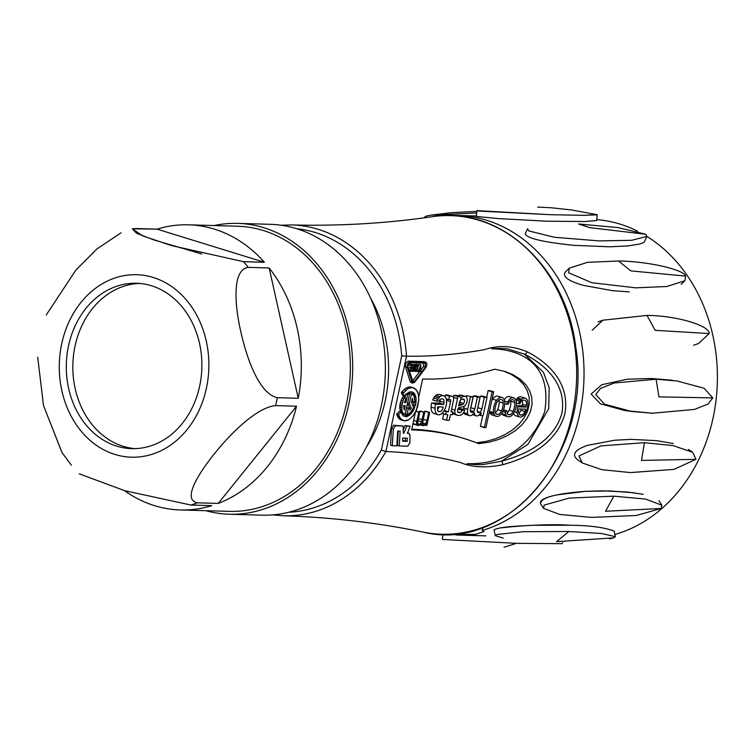 <?xml version="1.0" encoding="UTF-8"?>
<svg xmlns="http://www.w3.org/2000/svg" width="754" height="754" viewBox="0 0 754 754"><rect width="100%" height="100%" fill="white"/><g stroke="black" fill="none" stroke-linecap="round" stroke-linejoin="round"><path stroke-width="1.13" d="M411.571 366.953L413.381 367.509L409.846 366.906L409.62 367.961L411.42 368.527L411.656 367.462L413.381 367.509L413.757 365.784L411.637 365.728L411.863 364.663L414.615 364.738L413.173 371.383L410.43 371.298L410.657 370.233L412.777 370.299L413.154 368.574L411.42 368.527L411.656 367.462L409.846 366.906L409.62 367.961L413.154 368.574L412.777 370.299L408.857 369.677L412.777 370.299L408.857 369.677L410.657 370.233L410.43 371.298L409.252 370.94L413.173 371.383L414.615 364.738L410.053 364.107L414.615 364.738L410.053 364.107L409.827 365.162L411.637 365.728L411.863 364.663L410.053 364.107L409.827 365.162L413.757 365.784L413.381 367.509L411.571 366.953L411.835 365.728L411.571 366.953M411.241 368.47L410.968 369.743L411.241 368.47M420.138 371.581L420.176 368.131L418.724 371.534L418.055 371.515L420.864 364.917L420.807 371.599L418.875 371.185L420.138 371.581L420.176 368.131L418.724 371.534L418.055 371.515L420.864 364.917L420.807 371.599L420.138 371.581M417.037 371.204L418.055 371.515L417.037 371.204M419.064 364.361L417.952 366.981L419.064 364.361L420.864 364.917L419.064 364.361M416.217 365.86L415.237 370.365L416.576 370.412L417.546 365.897L416.001 366.114L415.143 370.101L416.576 370.412L417.546 365.897L416.217 365.86M415.171 369.969L416.576 370.412L415.171 369.969M415.379 366.095L416.444 364.795L418.404 364.851L416.971 371.486L414.898 371.411L414.512 370.082L415.379 366.095L416.444 364.795L418.404 364.851L416.971 371.486L415.011 371.43L414.512 370.082L415.379 366.095L414.38 365.794L415.379 366.095M416.594 364.295L414.04 364.568L418.404 364.851L416.594 364.295M408.084 361.147L405.822 363.145L405.473 366.774L407.273 367.33L407.631 363.701L409.893 361.703L425.52 362.156C427.264 363.07 427.32 364.974 425.69 367.858L414.709 382.231L412.824 383.117L411.938 382.155L407.273 367.33L407.631 363.701L409.893 361.703L425.52 362.156C427.264 363.07 427.32 364.974 425.69 367.858L414.709 382.231L412.824 383.117L411.938 382.155L407.273 367.33L405.473 366.774L410.129 381.599L411.938 382.155L410.129 381.599L411.015 382.561L412.824 383.117L410.129 381.599L405.473 366.774L405.822 363.145L408.084 361.147L423.72 361.6L408.084 361.147L409.893 361.703L408.084 361.147M424.012 361.647L425.812 362.203L424.012 361.647M404.031 409.422L405.247 405.652L403.644 405.605L404.304 410.016L405.247 405.652L403.644 405.605L404.031 409.422M403.814 398.989L404.992 397.217L405.963 399.252L404.314 402.513L405.916 402.561L407.641 394.559L409.676 393.654L404.936 414.719L402.853 412.975L401.712 409.714L402.155 403.258L403.814 398.989L402.005 398.432L400.355 402.693L399.912 409.158L400.864 412.042L400.346 410.949L402.146 411.505L401.571 407.688L402.862 401.053L404.992 397.217L405.963 399.252L404.314 402.513L405.916 402.561L407.641 394.559L409.676 393.654L405.134 414.662L403.795 414.069L402.146 411.505L400.346 410.949L399.912 409.158L401.712 409.714L399.912 409.158L399.761 407.122L401.571 407.688L399.761 407.122L399.912 404.936L401.722 405.501L399.912 404.936L400.355 402.693L402.155 403.258L400.355 402.693L401.062 400.497L402.862 401.053L401.062 400.497L403.183 396.661L404.992 397.217L403.183 396.661L402.005 398.432L403.814 398.989M404.464 402.108L405.916 402.561L404.464 402.108M405.746 394.389L405.096 397.433L405.746 394.389M406.067 394.069L407.641 394.559L406.067 394.069M406.123 394.022L407.716 394.512L406.123 394.022M406.453 393.748L408.121 394.257L406.453 393.748M406.745 393.494L408.527 394.05L406.745 393.494M407.122 393.315L409.337 393.739L407.122 393.315M407.867 393.098L409.676 393.654L407.867 393.098M403.126 414.163L404.936 414.719L403.126 414.163M401.043 412.419L401.986 413.503L401.043 412.419L402.853 412.975L401.043 412.419M408.338 408.357L410.176 408.414L409.79 410.176L411.269 408.206L409.375 403.579L411.514 393.701L414.116 396.095L414.983 401.609L413.032 402.363L412.344 398.357L411.477 402.372L413.607 407.575L410.958 412.061L406.971 414.719L408.338 408.357L406.613 407.829L410.176 408.414L409.79 410.176L411.269 408.206L409.375 403.579L411.514 393.701L414.116 396.095L414.983 401.609L413.032 402.363L412.344 398.357L411.477 402.372L413.607 407.575L410.958 412.061L406.971 414.719L408.338 408.357M408.366 407.857L410.176 408.414L408.366 407.857M410.072 408.866L410.723 409.064L410.072 408.866M409.196 408.084L411.269 408.206L409.196 408.084M407.622 403.164L409.46 407.65L407.622 403.164M407.65 403.051L409.375 403.579L407.65 403.051M409.705 393.145L409.601 393.626L409.705 393.145L411.514 393.701L409.705 393.145M411.58 401.91L413.032 402.363L411.58 401.91M411.675 401.458L413.051 401.891L411.675 401.458M411.769 401.024L413.051 401.42L411.769 401.024M411.938 400.233L412.985 400.553L411.938 400.233M412.099 399.516L412.843 399.743L412.099 399.516M405.237 414.182L406.971 414.719L405.237 414.182M398.508 414.634L400.93 412.061L403.051 415.699L405.878 416.689L407.49 416.368L410.742 414.163L413.578 410.242L416.019 402.655L416.019 397.744L414.691 393.937L412.268 391.91L409.158 392.005L404.398 395.991L403.117 393.305L407.971 388.593L412.278 387.499L414.219 388.046L417.245 391.194L418.206 393.663L418.809 399.856L417.593 406.792L414.785 413.277L412.919 415.991L408.677 419.78L404.37 420.873L400.751 419.073L398.508 414.634L396.698 414.078L398.941 418.517L402.429 420.327L399.403 417.169L398.508 414.634L400.93 412.061L403.051 415.699L405.878 416.689L410.742 414.163L413.578 410.242L416.019 402.655L416.019 397.744L414.691 393.937L412.268 391.91L409.158 392.005L404.398 395.991L403.117 393.305L407.971 388.593L412.278 387.499L415.897 389.3L418.206 393.663L418.809 399.856L416.368 410.167L412.919 415.991L408.677 419.78L406.481 420.685L404.37 420.873L400.619 419.761L398.941 418.517L400.751 419.073L398.941 418.517L397.594 416.613L399.403 417.169L397.594 416.613L396.698 414.078L399.12 411.496L400.93 412.061L399.12 411.496L396.698 414.078L398.508 414.634M404.069 416.123L407.49 416.368L404.069 416.123M407.32 414.954L405.68 415.803L407.32 414.954L409.13 415.511L407.32 414.954L408.027 414.37L407.32 414.954M409.168 413.682L410.742 414.163L409.168 413.682M411.005 412.004L412.249 412.381L411.005 412.004M412.457 409.893L413.578 410.242L412.457 409.893M413.578 407.499L414.681 407.839L413.578 407.499M413.692 404.709L413.145 406.434L413.692 404.709L415.501 405.266L413.692 404.709L414.21 402.099L416.019 402.655L414.21 402.099L413.692 404.709M414.992 399.743L416.189 400.11L414.992 399.743M414.54 397.283L416.019 397.744L414.54 397.283M413.71 395.096L413.852 395.699L413.71 395.096L415.511 395.652L413.71 395.096L412.89 393.381L414.691 393.937L412.89 393.381L413.71 395.096M411.788 392.118L412.89 393.381L411.788 392.118L413.597 392.674L411.788 392.118M402.589 395.426L404.398 395.991L402.589 395.426L401.307 392.749L403.117 393.305L401.307 392.749L402.589 395.426M401.92 391.816L401.307 392.749L401.92 391.816L403.729 392.382L401.92 391.816L403.993 389.62L405.793 390.176L403.993 389.62L401.92 391.816M406.161 388.037L403.993 389.62L406.161 388.037L407.971 388.593L406.161 388.037L408.357 387.132L410.167 387.688L408.357 387.132L406.161 388.037M410.468 386.943L408.357 387.132L410.468 386.943L414.219 388.046L410.468 386.943M497.97 414.408L495.934 413.776L497.97 414.408A5.834 3.261 107.2 0 0 501.542 410.883A11.056 6.183 107.2 0 0 503.229 403.098A5.787 3.233 107.2 0 0 501.401 399.516A5.787 3.233 107.2 0 0 501.146 399.46A6.136 3.431 107.2 0 0 496.264 403.824A11.404 6.381 107.2 0 0 494.963 410.544A5.759 3.214 107.2 0 0 496.132 413.955A8.435 4.713 107.2 0 0 496.848 414.304A8.435 4.713 107.2 0 0 497.97 414.408A5.834 3.261 107.2 0 0 501.542 410.883A11.056 6.183 107.2 0 0 503.229 403.098A5.787 3.233 107.2 0 0 501.401 399.516A5.787 3.233 107.2 0 0 501.146 399.46A6.136 3.431 107.2 0 0 496.264 403.824A11.404 6.381 107.2 0 0 494.963 410.544A5.759 3.214 107.2 0 0 496.132 413.955A8.435 4.713 107.2 0 0 496.848 414.304A8.435 4.713 107.2 0 0 497.97 414.408M498.941 399.978A5.787 3.233 -72.8 0 1 499.252 401.863A11.056 6.183 -72.8 0 1 497.565 409.658A5.834 3.261 -72.8 0 1 495.274 412.645A5.834 3.261 -72.8 0 0 497.565 409.658L501.542 410.883L497.565 409.658A11.056 6.183 -72.8 0 0 499.252 401.863L503.229 403.098L499.252 401.863A5.787 3.233 -72.8 0 0 498.941 399.978M497.386 416.444L496.622 416.368A8.699 4.863 -72.8 0 1 496.16 416.274A8.699 4.863 -72.8 0 1 493.983 413.993L493.616 412.617A11.065 6.183 -72.8 0 1 496.49 400.402A9.029 5.042 -72.8 0 1 501.947 397.443A9.029 5.042 -72.8 0 1 503.926 399.196L504.69 401.957A11.48 6.418 -72.8 0 1 502.965 411.118A8.577 4.797 -72.8 0 1 497.386 416.444L496.622 416.368A8.699 4.863 -72.8 0 1 496.16 416.274A8.699 4.863 -72.8 0 1 493.983 413.993L493.616 412.617A11.065 6.183 -72.8 0 1 496.49 400.402A9.029 5.042 -72.8 0 1 501.947 397.443A9.029 5.042 -72.8 0 1 503.926 399.196L504.69 401.957A11.48 6.418 -72.8 0 1 502.965 411.118A8.577 4.797 -72.8 0 1 497.386 416.444M490.006 412.768A8.699 4.863 107.2 0 0 492.183 415.049L496.16 416.274L492.183 415.049A8.699 4.863 107.2 0 1 490.006 412.768L493.983 413.993L490.006 412.768L489.638 411.382L493.616 412.617L489.638 411.382L490.006 412.768M492.513 399.177A11.065 6.183 107.2 0 0 491.862 400.242A11.065 6.183 107.2 0 1 492.513 399.177L496.49 400.402L492.513 399.177A9.029 5.042 107.2 0 1 497.97 396.218A9.029 5.042 107.2 0 0 492.513 399.177M489.563 410.864A11.065 6.183 107.2 0 0 489.638 411.382A11.065 6.183 107.2 0 1 489.563 410.864M507.734 402.052A7.568 4.232 -72.8 0 1 512.984 397.744A8.652 4.835 -72.8 0 1 513.71 397.867A8.652 4.835 -72.8 0 1 516.141 400.921L516.367 402.542A12.064 6.748 -72.8 0 1 514.624 411.307A8.398 4.694 -72.8 0 1 509.101 416.783A8.68 4.854 -72.8 0 1 507.866 416.689A8.68 4.854 -72.8 0 1 505.953 414.973A5.9 3.299 -72.8 0 1 505.387 412.363L505.491 410.845L506.924 410.892L507.442 413.993A5.806 3.242 107.2 0 0 508.441 414.7A5.806 3.242 107.2 0 0 509.45 414.738A5.401 3.016 107.2 0 0 513.106 411.364A12.205 6.824 107.2 0 0 514.822 402.495A5.41 3.025 107.2 0 0 513.154 399.78A5.41 3.025 107.2 0 0 512.107 399.771A5.042 2.818 107.2 0 0 508.271 404.267L506.858 404.229A3.817 2.139 -72.8 0 1 507.734 402.052L504.511 401.053L507.734 402.052A7.568 4.232 -72.8 0 1 512.984 397.744A8.652 4.835 -72.8 0 1 513.71 397.867A8.652 4.835 -72.8 0 1 516.141 400.921L516.367 402.542A12.064 6.748 -72.8 0 1 514.624 411.307A8.398 4.694 -72.8 0 1 509.101 416.783A8.68 4.854 -72.8 0 1 507.866 416.689A8.68 4.854 -72.8 0 1 505.953 414.973A5.9 3.299 -72.8 0 1 505.387 412.363L505.491 410.845L506.924 410.892L507.442 413.993A5.806 3.242 107.2 0 0 508.441 414.7A5.806 3.242 107.2 0 0 509.45 414.738A5.401 3.016 107.2 0 0 513.106 411.364A12.205 6.824 107.2 0 0 514.822 402.495A5.41 3.025 107.2 0 0 513.154 399.78A5.41 3.025 107.2 0 0 512.107 399.771A5.042 2.818 107.2 0 0 508.271 404.267L506.858 404.229A3.817 2.139 -72.8 0 1 507.734 402.052M509.732 396.632A8.652 4.835 107.2 0 0 509.007 396.519L512.984 397.744L509.007 396.519A7.568 4.232 107.2 0 0 504.219 399.94A7.568 4.232 107.2 0 1 509.007 396.519A8.652 4.835 107.2 0 1 509.732 396.632L513.71 397.867L509.732 396.632M501.976 413.748A8.68 4.854 107.2 0 0 503.889 415.454L507.866 416.689L503.889 415.454A8.68 4.854 107.2 0 1 501.976 413.748L505.953 414.973L501.976 413.748A5.9 3.299 107.2 0 1 501.778 413.305A5.9 3.299 107.2 0 0 501.976 413.748M502.767 411.552L505.387 412.363L502.767 411.552M503.361 410.195L505.491 410.845L503.361 410.195M503.502 409.827L506.924 410.892L503.502 409.827M507.583 414.153L509.45 414.738L507.583 414.153M509.129 410.138A5.401 3.016 -72.8 0 1 507.018 412.956A5.401 3.016 -72.8 0 0 509.129 410.138L513.106 411.364L509.129 410.138A12.205 6.824 -72.8 0 0 510.844 401.269L514.822 402.495L510.844 401.269A12.205 6.824 -72.8 0 1 509.129 410.138M510.656 400.317A5.41 3.025 -72.8 0 1 510.844 401.269A5.41 3.025 -72.8 0 0 510.656 400.317M504.737 403.569L506.858 404.229L504.737 403.569M524.925 411.458L520.948 410.233A5.429 3.035 -72.8 0 1 518.771 413.277A5.429 3.035 -72.8 0 0 520.948 410.233A6.381 3.563 -72.8 0 0 521.382 409.007A6.381 3.563 -72.8 0 1 520.948 410.233L524.925 411.458A6.381 3.563 107.2 0 0 525.632 409.13L518.809 408.932A6.39 3.572 107.2 0 0 518.535 412.202L519.289 414.332A6.475 3.619 107.2 0 0 520.335 415.039A6.475 3.619 107.2 0 0 521.419 415.077A5.429 3.035 107.2 0 0 524.925 411.458A6.381 3.563 107.2 0 0 525.632 409.13L518.809 408.932A6.39 3.572 107.2 0 0 518.535 412.202L519.289 414.332A6.475 3.619 107.2 0 0 520.335 415.039A6.475 3.619 107.2 0 0 521.419 415.077A5.429 3.035 107.2 0 0 524.925 411.458M519.412 414.455L521.419 415.077L519.412 414.455M517.725 406.84L526.038 407.085L526.377 405.52A5.73 3.204 107.2 0 0 524.737 400.195L523.201 400.138A4.929 2.752 107.2 0 0 521.344 401.213A4.449 2.488 107.2 0 0 519.996 403.72L518.667 403.682A8.115 4.533 -72.8 0 1 519.751 401.364L521.523 399.215A8.737 4.882 -72.8 0 1 525.189 398.131A8.737 4.882 -72.8 0 1 527.555 400.902A11.018 6.155 -72.8 0 1 526.198 411.59A8.925 4.986 -72.8 0 1 520.656 417.113A7.926 4.43 -72.8 0 1 519.713 417.009A7.926 4.43 -72.8 0 1 517.235 412.608A11.037 6.173 -72.8 0 1 517.725 406.84L526.038 407.085L526.377 405.52A5.73 3.204 107.2 0 0 524.737 400.195A5.73 3.204 107.2 0 0 524.727 400.186L523.201 400.138A4.929 2.752 107.2 0 0 521.344 401.213A4.449 2.488 107.2 0 0 519.996 403.72L518.667 403.682A8.115 4.533 -72.8 0 1 519.751 401.364L521.523 399.215A8.737 4.882 -72.8 0 1 525.189 398.131A8.737 4.882 -72.8 0 1 527.555 400.902A11.018 6.155 -72.8 0 1 526.198 411.59A8.925 4.986 -72.8 0 1 520.656 417.113A7.926 4.43 -72.8 0 1 519.713 417.009A7.926 4.43 -72.8 0 1 517.235 412.608A11.037 6.173 -72.8 0 1 517.725 406.84M522.399 404.295L522.06 405.85L526.038 407.085L522.06 405.85L516.217 405.69L522.06 405.85L522.399 404.295L526.377 405.52L522.399 404.295A5.73 3.204 -72.8 0 0 522.211 400.497A5.73 3.204 -72.8 0 1 522.399 404.295M516.386 402.975L518.667 403.682L516.386 402.975M515.906 400.176L519.751 401.364L515.906 400.176M516.613 398.941L515.849 400.035L516.613 398.941L520.59 400.167L516.613 398.941L517.546 397.989L521.523 399.215L517.546 397.989L516.613 398.941M521.212 396.906A8.737 4.882 107.2 0 0 517.546 397.989A8.737 4.882 107.2 0 1 521.212 396.906L525.189 398.131L521.212 396.906M513.606 413.305A7.926 4.43 107.2 0 0 515.736 415.784L519.713 417.009L515.736 415.784A7.926 4.43 107.2 0 1 513.606 413.305M514.435 411.741L517.235 412.608L514.435 411.741M439.997 411.609A4.213 2.356 107.2 0 0 443.135 407L437.754 406.84A4.854 2.714 107.2 0 0 437.527 409.092A3.61 2.017 107.2 0 0 438.592 411.524L439.997 411.609A4.213 2.356 107.2 0 0 443.135 407L437.754 406.84A4.854 2.714 107.2 0 0 437.527 409.092A3.61 2.017 107.2 0 0 438.592 411.524L439.997 411.609L437.961 410.977L439.997 411.609M438.922 406.877A4.213 2.356 -72.8 0 1 437.527 409.46A4.213 2.356 -72.8 0 0 438.922 406.877M438.715 414.851A9.114 5.09 -72.8 0 1 437.942 414.728A9.114 5.09 -72.8 0 1 435.086 408.329A8.709 4.873 -72.8 0 1 435.633 404.182L443.691 404.417L444.04 402.419A4.053 2.262 107.2 0 0 443.239 399.168A7.351 4.109 107.2 0 0 442.721 398.932A7.351 4.109 107.2 0 0 440.063 399.516L438.79 401.241L436.66 401.175L439.808 396.67A10.019 5.598 -72.8 0 1 443.606 395.746A10.019 5.598 -72.8 0 1 445.784 397.669A9.981 5.58 -72.8 0 1 445.605 407.358A9.679 5.41 -72.8 0 1 438.715 414.851A9.114 5.09 -72.8 0 1 437.942 414.728A9.114 5.09 -72.8 0 1 435.086 408.329A8.709 4.873 -72.8 0 1 435.633 404.182L443.691 404.417L444.04 402.419A4.053 2.262 107.2 0 0 443.239 399.168A7.351 4.109 107.2 0 0 442.721 398.932A7.351 4.109 107.2 0 0 440.063 399.516A4.053 2.262 -72.8 0 1 440.063 401.194L439.714 403.192L431.656 402.956A8.709 4.873 107.2 0 0 431.109 407.103L435.086 408.329L431.109 407.103A9.114 5.09 107.2 0 0 433.965 413.494L437.942 414.728L433.965 413.494A9.114 5.09 107.2 0 1 431.109 407.103A8.709 4.873 107.2 0 1 431.656 402.956L435.633 404.182L431.656 402.956L439.714 403.192L443.691 404.417L439.714 403.192L440.063 401.194L444.04 402.419L440.063 401.194A4.053 2.262 -72.8 0 0 440.063 399.516L438.79 401.241L436.66 401.175L439.808 396.67A10.019 5.598 -72.8 0 1 443.606 395.746A10.019 5.598 -72.8 0 1 445.784 397.669A9.981 5.58 -72.8 0 1 445.605 407.358A9.679 5.41 -72.8 0 1 438.715 414.851M442.155 398.828L443.239 399.168L442.155 398.828M432.683 399.95L436.66 401.175L432.683 399.95M433.616 398.065L432.721 399.808L433.616 398.065L437.593 399.3L433.616 398.065L434.615 396.623L438.602 397.858L434.615 396.623L433.616 398.065M435.831 395.435L434.615 396.623L435.831 395.435L439.808 396.67L435.831 395.435A10.019 5.598 107.2 0 1 439.629 394.521A10.019 5.598 107.2 0 0 435.831 395.435M462.108 399.017A3.817 2.13 107.2 0 0 459.365 402.617L458.668 405.831L462.419 404.662A3.365 1.885 107.2 0 0 463.748 403.475A3.534 1.97 107.2 0 0 464.426 399.969A2.809 1.565 107.2 0 0 463.672 399.102A2.809 1.565 107.2 0 0 463.399 399.054L462.108 399.017A3.817 2.13 107.2 0 0 459.365 402.617L458.668 405.831L462.419 404.662A3.365 1.885 107.2 0 0 463.748 403.475A3.534 1.97 107.2 0 0 464.426 399.969A2.809 1.565 107.2 0 0 463.672 399.102A2.809 1.565 107.2 0 0 463.399 399.054L462.108 399.017M461.712 399.13L464.426 399.969L461.712 399.13M459.77 402.25L463.748 403.475L459.77 402.25A3.365 1.885 -72.8 0 1 459.318 402.825A3.365 1.885 -72.8 0 0 459.77 402.25A3.534 1.97 -72.8 0 0 460.449 400.195A3.534 1.97 -72.8 0 1 459.77 402.25M459.139 403.654L462.419 404.662L459.139 403.654M458.837 405.068L459.808 405.369L458.837 405.068M457.848 409.479A2.601 1.451 107.2 0 0 458.423 412.561A2.601 1.451 107.2 0 0 458.771 412.589L460.194 412.579A2.884 1.612 107.2 0 0 462.108 410.289L464.813 409.922A5.759 3.214 -72.8 0 1 463.851 412.249A6.381 3.563 -72.8 0 1 461.872 414.446A12.139 6.786 -72.8 0 1 458.79 415.435A13.779 7.7 -72.8 0 1 457.301 415.237A13.779 7.7 -72.8 0 1 455.972 414.568L455.284 413.71A4.562 2.554 -72.8 0 1 455.048 410.129L457.499 398.64A7.351 4.109 -72.8 0 1 457.782 396.547L460.317 396.623L460.562 398.385A8.812 4.929 -72.8 0 1 464.059 396.284L465.067 396.312A5.985 3.346 -72.8 0 1 465.378 396.387A5.985 3.346 -72.8 0 1 467.103 398.678A5.137 2.865 -72.8 0 1 465.077 405.52A8.841 4.939 -72.8 0 1 462.626 406.821L459.346 407.509A1.923 1.074 107.2 0 0 457.848 409.479A2.601 1.451 107.2 0 0 458.423 412.561A2.601 1.451 107.2 0 0 458.771 412.589L460.194 412.579A2.884 1.612 107.2 0 0 462.108 410.289L464.813 409.922A5.759 3.214 -72.8 0 1 463.851 412.249A6.381 3.563 -72.8 0 1 461.872 414.446A12.139 6.786 -72.8 0 1 458.79 415.435A13.779 7.7 -72.8 0 1 457.301 415.237A13.779 7.7 -72.8 0 1 455.972 414.568L455.284 413.71A4.562 2.554 -72.8 0 1 455.048 410.129L457.499 398.64A7.351 4.109 -72.8 0 1 457.782 396.547L460.317 396.623L460.562 398.385A8.812 4.929 -72.8 0 1 464.059 396.284L465.067 396.312A5.985 3.346 -72.8 0 1 465.378 396.387A5.985 3.346 -72.8 0 1 467.103 398.678A5.137 2.865 -72.8 0 1 465.077 405.52A8.841 4.939 -72.8 0 1 462.626 406.821L459.346 407.509A1.923 1.074 107.2 0 0 457.848 409.479M458.112 412.381L458.771 412.589L458.112 412.381M457.744 411.825L460.194 412.579L457.744 411.825M458.13 409.054L462.108 410.289L458.13 409.054A2.884 1.612 -72.8 0 1 457.687 410.072A2.884 1.612 -72.8 0 0 458.13 409.054L462.202 409.846L458.13 409.054M460.835 408.696L458.225 408.621L464.813 409.922L460.835 408.696M452.513 413.673A13.779 7.7 107.2 0 0 453.324 414.012L457.301 415.237L453.324 414.012A13.779 7.7 107.2 0 1 452.513 413.673M452.551 413.512L455.972 414.568L452.551 413.512M452.683 412.909L455.284 413.71L452.683 412.909M451.627 409.073L455.048 410.129L451.627 409.073M453.522 397.415L457.499 398.64L453.522 397.415A7.351 4.109 107.2 0 1 453.804 395.322L457.782 396.547L453.804 395.322A7.351 4.109 107.2 0 0 453.522 397.415M456.34 395.388L453.804 395.322L460.317 396.623L456.34 395.388M460.081 395.058A8.812 4.929 107.2 0 0 457.98 395.897A8.812 4.929 107.2 0 1 460.081 395.058L465.067 396.312L460.081 395.058M461.401 395.153A5.985 3.346 107.2 0 0 461.09 395.087A5.985 3.346 107.2 0 1 461.401 395.153L465.378 396.387L461.401 395.153M477.508 412.004A4.675 2.62 107.2 0 0 478.3 412.561A4.675 2.62 107.2 0 0 479.949 412.221A4.024 2.253 107.2 0 0 481.844 408.941L484.36 397.311L487.037 397.386L483.097 415.595L480.628 415.52L481.175 412.985A1.074 0.603 107.2 0 0 480.204 413.748A7.144 3.996 -72.8 0 1 476.886 415.954A5.778 3.233 -72.8 0 1 476.226 415.869A5.778 3.233 -72.8 0 1 474.426 412.749L474.012 412.787A7.022 3.921 -72.8 0 1 469.412 415.624A7.022 3.921 -72.8 0 1 468.13 414.672L467.706 413.823A7.003 3.911 -72.8 0 1 467.734 409.271L470.411 396.906L473.06 396.99L470.383 409.347A3.666 2.045 107.2 0 0 470.515 411.703A5.278 2.95 107.2 0 0 471.401 412.334A5.278 2.95 107.2 0 0 472.965 412.118L473.587 411.543A3.94 2.205 107.2 0 0 474.784 408.932A475.84 265.974 107.2 0 0 477.395 397.113L480.044 397.188L477.31 409.846A3.346 1.866 107.2 0 0 477.508 412.004A4.675 2.62 107.2 0 0 478.3 412.561A4.675 2.62 107.2 0 0 479.949 412.221A4.024 2.253 107.2 0 0 481.844 408.941L484.36 397.311L487.037 397.386L483.097 415.595L480.628 415.52L481.175 412.985A1.074 0.603 107.2 0 0 480.204 413.748A7.144 3.996 -72.8 0 1 476.886 415.954A5.778 3.233 -72.8 0 1 476.226 415.869A5.778 3.233 -72.8 0 1 474.426 412.749L474.012 412.787A7.022 3.921 -72.8 0 1 469.412 415.624A7.022 3.921 -72.8 0 1 468.13 414.672L467.706 413.823A7.003 3.911 -72.8 0 1 467.734 409.271L470.411 396.906L473.06 396.99L470.383 409.347A3.666 2.045 107.2 0 0 470.515 411.703A5.278 2.95 107.2 0 0 471.401 412.334A5.278 2.95 107.2 0 0 472.965 412.118L473.587 411.543A3.94 2.205 107.2 0 0 474.784 408.932A475.84 265.974 107.2 0 0 477.395 397.113L480.044 397.188L477.31 409.846A3.346 1.866 107.2 0 0 477.508 412.004M477.866 407.716L481.844 408.941L477.866 407.716A4.024 2.253 -72.8 0 1 477.546 408.743A4.024 2.253 -72.8 0 0 477.866 407.716L480.383 396.086L484.36 397.311L480.383 396.086L477.866 407.716M477.32 411.411L479.949 412.221L477.32 411.411M483.06 396.161L480.383 396.086L487.037 397.386L483.06 396.161M478.997 415.02L480.628 415.52L478.997 415.02M464.153 413.446A7.022 3.921 107.2 0 0 465.435 414.398L469.412 415.624L465.435 414.398A7.022 3.921 107.2 0 1 464.153 413.446L468.13 414.672L464.153 413.446L463.729 412.598L467.706 413.823L463.729 412.598L464.153 413.446M463.757 408.046A7.003 3.911 107.2 0 0 463.522 409.526A7.003 3.911 107.2 0 1 463.757 408.046L467.734 409.271L463.757 408.046L464.153 406.208L463.757 408.046M466.434 395.68L466.179 396.858L466.434 395.68L473.06 396.99L466.434 395.68M470.392 411.326L472.965 412.118L470.392 411.326M470.289 410.534L473.587 411.543L470.289 410.534M470.807 407.707L474.784 408.932L470.807 407.707A3.94 2.205 -72.8 0 1 470.543 408.621A3.94 2.205 -72.8 0 0 470.807 407.707A475.84 265.974 -72.8 0 0 473.418 395.878L477.395 397.113L473.418 395.878A475.84 265.974 -72.8 0 1 470.807 407.707M476.066 395.963L473.418 395.878L480.044 397.188L476.066 395.963M450.261 399.611L448.762 399.563L449.478 396.255A14.854 8.303 -72.8 0 1 452.004 396.35A14.854 8.303 -72.8 0 1 452.937 396.745A3.685 2.055 -72.8 0 1 453.606 399.903L451.024 411.873L452.89 411.929L452.296 414.709L450.449 414.653L449.233 420.298L446.557 420.223L447.772 414.577L445.529 414.512L446.132 411.741L448.376 411.797L450.572 401.628A1.725 0.961 107.2 0 0 450.261 399.611L448.762 399.563L449.478 396.255A14.854 8.303 -72.8 0 1 452.004 396.35A14.854 8.303 -72.8 0 1 452.937 396.745A3.685 2.055 -72.8 0 1 453.606 399.903L451.024 411.873L452.89 411.929L452.296 414.709L450.449 414.653L449.233 420.298L446.557 420.223L447.772 414.577L445.529 414.512L446.132 411.741L448.376 411.797L450.572 401.628A1.725 0.961 107.2 0 0 450.261 399.611M445.501 395.03L445.133 396.745L445.501 395.03L449.478 396.255L445.501 395.03A14.854 8.303 107.2 0 1 448.027 395.124A14.854 8.303 107.2 0 0 445.501 395.03M446.208 398.781L448.762 399.563L446.208 398.781M451.128 411.382L452.89 411.929L451.128 411.382M442.579 418.998L446.557 420.223L442.579 418.998L443.672 413.937L442.579 418.998M441.891 413.39L445.529 414.512L441.891 413.39M443.87 411.034L446.132 411.741L443.87 411.034M444.398 410.572L448.376 411.797L444.398 410.572L444.549 409.865L444.398 410.572M446.594 400.402L450.572 401.628L446.594 400.402A1.725 0.961 -72.8 0 0 446.688 398.932A1.725 0.961 -72.8 0 1 446.594 400.402M425.313 423.823A3.959 2.215 107.2 0 0 427.018 420.487L428.753 412.457L429.676 412.485L426.877 425.435L426.038 425.407L426.472 423.418A1.668 0.933 107.2 0 0 425.991 423.494A5.419 3.025 -72.8 0 1 423.446 425.633A3.827 2.139 -72.8 0 1 422.777 425.614A3.827 2.139 -72.8 0 1 421.665 424.106L421.156 423.362A4.967 2.78 -72.8 0 1 417.857 425.435A4.967 2.78 -72.8 0 1 417 424.804A3.827 2.139 -72.8 0 1 416.783 421.373L418.772 412.174L419.695 412.202L417.584 423.154A2.008 1.122 107.2 0 0 418.197 424.134A2.008 1.122 107.2 0 0 418.319 424.163L419.563 424.191A3.336 1.866 107.2 0 0 421.627 421.854L423.776 412.315L424.7 412.344L422.579 423.352A2.196 1.225 107.2 0 0 423.239 424.323A2.196 1.225 107.2 0 0 423.399 424.351A4.109 2.3 107.2 0 0 423.512 424.389A4.109 2.3 107.2 0 0 425.313 423.823L422.56 422.975L425.313 423.823A3.959 2.215 107.2 0 0 427.018 420.487L428.753 412.457L429.676 412.485L426.877 425.435L426.038 425.407L426.472 423.418A1.668 0.933 107.2 0 0 425.991 423.494A5.419 3.025 -72.8 0 1 423.446 425.633A3.827 2.139 -72.8 0 1 422.777 425.614A3.827 2.139 -72.8 0 1 421.665 424.106L421.156 423.362A4.967 2.78 -72.8 0 1 417.857 425.435A4.967 2.78 -72.8 0 1 417 424.804A3.827 2.139 -72.8 0 1 416.783 421.373L418.772 412.174L419.695 412.202L417.584 423.154A2.008 1.122 107.2 0 0 418.197 424.134A2.008 1.122 107.2 0 0 418.319 424.163L419.563 424.191A3.336 1.866 107.2 0 0 421.627 421.854L423.776 412.315L424.7 412.344L422.579 423.352A2.196 1.225 107.2 0 0 423.239 424.323A2.196 1.225 107.2 0 0 423.399 424.351A4.109 2.3 107.2 0 0 423.512 424.389A4.109 2.3 107.2 0 0 425.313 423.823M424.775 411.232L424.549 412.297L424.775 411.232L428.753 412.457L425.699 411.26L429.676 412.485L424.775 411.232M423.192 419.309L427.018 420.487L423.192 419.309M424.691 424.992L426.038 425.407L424.691 424.992M420.836 423.852L421.665 424.106L420.836 423.852M413.013 423.578A4.967 2.78 107.2 0 0 413.88 424.2L417.857 425.435L413.88 424.2A4.967 2.78 107.2 0 1 413.013 423.578L417 424.804L413.013 423.578A3.827 2.139 107.2 0 0 413.013 423.578A3.827 2.139 107.2 0 0 413.013 423.578M413.673 420.412L416.783 421.373L413.673 420.412M415.812 411.26L418.772 412.174L415.812 411.26M415.925 411.034L419.695 412.202L415.925 411.034M417.697 423.616L419.563 424.191L417.697 423.616M417.857 420.694L421.627 421.854L417.857 420.694M418.329 418.527L422.174 419.714L418.329 418.527M419.799 411.09L419.563 412.165L419.799 411.09L423.776 412.315L420.723 411.118L424.7 412.344L419.799 411.09M484.388 427.575L492.126 391.807L493.672 391.844L485.944 427.622L480.411 426.349L482.739 415.577L480.411 426.349L484.388 427.575L492.126 391.807L493.672 391.844L485.944 427.622L484.388 427.575M489.695 390.619L488.149 390.572L492.126 391.807L488.149 390.572L486.698 397.283L488.149 390.572L493.672 391.844L489.695 390.619M411.788 429.158A613.011 342.646 -72.8 0 1 461.222 437.622L463.927 438.46A613.011 342.646 -72.8 0 1 478.667 443.672L488.63 442.278L498.253 439.591L507.206 435.718L515.152 430.788L521.825 424.992L526.971 418.517L530.42 411.609L532.041 404.502L531.777 397.471L529.638 390.742L525.708 384.568L520.109 379.168L513.059 374.729L504.803 371.42L494.765 369.224A612.974 342.627 -72.8 0 1 422.626 379.008L418.743 396.972L422.626 379.008A612.974 342.627 -72.8 0 0 494.765 369.224L504.803 371.42L513.059 374.729L520.109 379.168L525.708 384.568L529.638 390.742L531.777 397.471L532.041 404.502L530.42 411.609L526.971 418.517L521.825 424.992L515.152 430.788L507.206 435.718L498.253 439.591L488.63 442.278L478.667 443.672A613.011 342.646 -72.8 0 0 463.927 438.46A613.011 342.646 -72.8 0 0 411.627 429.893A613.011 342.646 -72.8 0 1 463.927 438.46L461.222 437.622A613.011 342.646 -72.8 0 0 411.788 429.158M476.443 442.805L486.255 441.373L495.727 438.687L504.539 434.86L512.371 430.006L518.969 424.295L524.096 417.942L527.574 411.147L529.28 404.153L529.157 397.198L527.216 390.534L523.512 384.38L518.186 378.96L511.41 374.455L503.436 371.015L511.41 374.455L518.186 378.96L523.512 384.38L527.216 390.534L529.157 397.198L529.28 404.153L527.574 411.147L524.096 417.942L518.969 424.295L512.371 430.006L504.539 434.86L495.727 438.687L486.255 441.373L476.443 442.805M415.539 411.788L411.627 429.893L415.539 411.788M405.398 438.102L405.388 440.807L407.198 441.363L407.198 438.159L402.693 438.027L402.693 441.231L407.198 441.363L407.198 438.159L402.693 438.027L402.693 441.231L407.198 441.363L402.693 440.732L405.388 440.807L405.398 438.102M403.296 433.239L403.88 433.258L406.811 426.123L410.101 426.217L407.414 433.352L409.12 433.437L409.959 435.143L409.95 442.758L407.763 446.189L399.271 445.944L400.129 431.147L397.688 431.071L396.84 445.878L392.325 445.746L393.296 429.017L395.473 425.803L403.126 426.019L403.296 433.239L403.88 433.258L406.811 426.123L410.101 426.217L407.414 433.352L408.894 433.399L409.959 435.143L409.95 442.758L407.763 446.189L399.271 445.944L400.129 431.147L397.688 431.071L396.84 445.878L392.325 445.746L393.296 429.017L395.473 425.803L403.126 426.019L403.296 433.239M405.002 425.567L403.22 429.903L405.002 425.567L410.101 426.217L405.002 425.567M403.286 433.069L403.88 433.258L403.286 433.069M397.462 445.388L399.271 445.944L397.462 445.388L398.291 431.09L397.462 445.388M390.525 445.19L392.325 445.746L390.525 445.19L391.486 428.461L390.525 445.19M393.663 425.237L391.486 428.461L393.296 429.017L391.486 428.461L393.663 425.237L403.126 426.019L393.663 425.237M385.897 451.514L381.354 450.034L401.712 355.869A142.054 116.399 -88.4 0 0 296.859 228.773A142.054 116.399 -88.4 0 1 401.712 355.869L406.51 356.18C431.929 356.604 458.036 354.399 484.85 349.583C498.196 345.012 512.23 345.718 526.961 351.694C545.453 361.119 570.269 380.817 564.991 413.437C556.132 445.803 524.36 458.668 502.513 464.775C485.764 468.121 471.74 467.376 460.43 462.522C471.74 467.376 485.764 468.121 502.513 464.775A2.281 1.47 75.7 0 0 501.24 461.269A2.281 1.47 75.7 0 1 502.513 464.775C524.36 458.668 556.132 445.803 564.991 413.437C570.269 380.817 545.453 361.119 526.961 351.694A2.281 1.621 -64 0 1 524.398 354.144C542.644 363.221 567.131 382.617 561.909 413.305C553.361 443.05 522.522 455.567 501.24 461.269L527.847 444.436L548.705 408.734L549.176 387.81L543.446 372.297L524.398 354.144L508.271 349.121C505.576 348.339 493.785 348.282 491.787 348.791C516.528 349.206 553.125 360.619 544.671 411.816C526.857 456.962 491.146 464.379 466.952 463.691C471.806 464.502 477.263 464.784 483.314 464.53L501.24 461.269L527.847 444.436L548.705 408.734L549.176 387.81L543.446 372.297L524.398 354.144C542.644 363.221 567.131 382.617 561.909 413.305C553.361 443.05 522.522 455.567 501.24 461.269L483.314 464.53C477.263 464.784 471.806 464.502 466.952 463.691C491.146 464.379 526.857 456.962 544.671 411.816C553.125 360.619 516.528 349.206 491.787 348.791C493.785 348.282 505.576 348.339 508.271 349.121L524.398 354.144A2.281 1.621 -64 0 0 526.961 351.694C512.23 345.718 498.196 345.012 484.85 349.573L484.85 349.583C458.036 354.399 431.929 356.604 406.51 356.18L401.712 355.869L381.354 450.034L385.897 451.514A145.475 119.207 91.6 0 1 283.325 515.774A145.475 119.207 91.6 0 0 385.897 451.514L406.51 356.18A145.475 119.207 91.6 0 0 291.694 224.937A145.475 119.207 91.6 0 1 406.51 356.18L385.897 451.514C411.307 452.56 436.151 456.227 460.44 462.513C436.151 456.227 411.307 452.56 385.897 451.514M425.416 367.075L425.284 363.211L409.658 362.768L407.886 366.604L413.145 382.071L412.551 381.439L414.436 381.458L425.416 367.075L423.607 366.519L420.817 370.176L423.607 366.519L423.484 362.655L423.607 366.519L425.416 367.075L425.284 363.211L409.658 362.768L407.886 366.604L412.551 381.439L414.436 381.458L425.416 367.075M412.636 380.902L414.436 381.458L412.636 380.902L419.827 371.477L412.636 380.902M671.748 380.214L651.013 378.461L627.045 379.253L601.758 384.728L591.136 394.069L600.429 403.833L626.272 410.713L652.512 413.22L694.406 409.431L708.044 404.04L712.813 397.905L658.939 396.877L656.084 379.224L677.035 380.968L704.113 388.263L712.813 397.905L658.939 396.877L656.084 379.224L677.035 380.968L704.113 388.263L712.813 397.905L708.044 404.04L694.406 409.431L652.512 413.22L631.56 411.467L604.482 404.182L595.783 394.54L600.552 388.395L614.19 383.013L656.084 379.224L614.19 383.013L600.552 388.395L595.783 394.54L604.482 404.182L631.56 411.467L624.444 410.44L600.429 403.833L591.136 394.069L601.758 384.728L627.045 379.253L651.013 378.461L672.398 380.308M634.284 492.814L610.514 490.967L585.528 491.354C555.34 493.597 540.364 497.744 540.627 503.795L543.53 508.337L559.741 514.464L591.598 517.404L636.216 515.482L661.211 508.469L605.556 511.259L613.794 496.17L645.65 499.11L661.861 505.237L661.211 508.469L605.556 511.259L613.794 496.17L645.65 499.11L661.861 505.237L661.211 508.469L636.216 515.482L591.598 517.404L559.741 514.464L543.53 508.337L544.181 505.105L569.166 498.092L613.794 496.17L569.166 498.092L544.181 505.105L543.53 508.337L540.627 503.795C539.082 500.543 544.445 497.583 556.697 494.926L585.528 491.354L602.201 490.845L627.422 492.013L643.228 494.322M556.546 541.664L568.855 531.504L601.428 533.474L615.368 536.678L613.831 537.866L556.546 541.664L568.855 531.504L601.428 533.474L615.368 536.678L613.831 537.866L609.458 538.846L613.831 537.866L556.546 541.664M500.147 527.932C528.102 524.954 551.617 524.058 570.693 525.246C590.09 525.481 604.585 527.442 614.19 531.118C604.585 527.442 590.09 525.481 570.693 525.246L532.249 525.293L515.321 526.235C510.317 526.669 496.415 527.583 494.04 530.137L495.274 535.679L503.22 538.12L495.274 535.679L496.811 534.492L523.521 531.683L568.855 531.504L523.521 531.683L496.811 534.492L495.274 535.679L494.04 530.147L494.596 529.421M504.049 547.197L516.452 543.332L561.834 543.672L562.757 542.748L561.834 543.672L516.452 543.332L442.937 539.478L516.452 543.332L504.049 547.197M442.391 539.242L442.937 539.478L442.391 539.242L442.9 534.482L442.391 539.242M485.84 535.868L455.878 535.01L485.849 535.868M476.698 212.939L430.572 215.173L425.793 216.219L424.257 217.406L425.793 216.219L430.572 215.173L476.698 212.939M537.677 207.067L551.089 207.755L537.677 207.067M571.513 209.961L551.089 207.755L571.513 209.961L596.687 214.607L571.513 209.961M596.753 214.626L583.69 215.333L550.995 214.72L478.573 211.054L477.536 210.441L476.943 210.63L476.339 216.351L476.943 210.63L550.995 214.72L583.69 215.333L597.225 214.833L596.621 220.554L597.225 214.833M596.631 220.498L585.057 221.525L546.839 221.195L497.951 218.566L476.5 216.445M645.744 234.268L646.894 236.388L645.744 234.268L589.562 227.604L578.686 223.995L617.875 227.576L645.744 234.268L589.562 227.604L579.063 224.013L617.875 227.576M646.894 236.388L631.861 240.281L599.402 240.922L554.463 237.284L528.724 230.894L527.574 228.773L525.227 233.815L527.574 228.773L528.724 230.894L554.463 237.284L599.402 240.922L631.861 240.281L646.894 236.388L644.547 241.421L646.894 236.388M644.566 241.431L644.566 241.431C644.246 242.364 642.531 243.24 639.392 244.07L628.299 245.889L610.033 246.803L573.879 245.342C543.106 242.166 526.895 238.33 525.236 233.815M630.825 270.884L618.544 260.997C647.111 261.233 684.01 269.536 685.631 276.105L630.825 270.884L618.544 260.997C647.111 261.233 684.01 269.536 685.631 276.105L684.915 280.714L666.734 286.52L635.697 287.839L591.815 282.722L568.61 272.741L569.327 268.132L587.517 262.326L618.544 260.997L587.517 262.326L569.327 268.132L565.547 271.742L569.327 268.132L568.61 272.741L591.815 282.722L635.697 287.839L666.734 286.52L684.915 280.714L681.145 284.324L684.915 280.714L685.631 276.105L630.825 270.884M629.317 291.892L612.323 290.658L583.134 285.304C567.771 280.865 561.918 276.35 565.566 271.751M655.188 330.327L646.998 315.417C675.782 315.521 709.985 325.502 709.184 333.57L655.188 330.327L646.998 315.417C675.782 315.521 709.985 325.502 709.184 333.57L698.44 343.56L693.642 345.209L698.44 343.56L709.184 333.57L655.188 330.327M592.163 330.195L602.898 320.205L646.998 315.417L602.898 320.205L598.101 321.864L602.898 320.205L592.163 330.195M596.725 219.602A159.735 130.894 91.6 0 1 637.545 231.176A159.735 130.894 91.6 0 0 596.725 219.602M646.885 236.407A159.735 130.894 91.6 0 1 716.3 397.914A159.735 130.894 91.6 0 1 614.878 534.473A159.735 130.894 91.6 0 0 716.3 397.914A159.735 130.894 91.6 0 0 646.885 236.407M442.777 534.473L442.777 534.473A159.735 130.894 91.6 0 1 439.497 534.152A159.735 130.894 91.6 0 0 442.777 534.473L445.491 534.595L442.777 534.473M482.871 527.451L482.23 530.42L483.201 530.741L482.23 530.42A159.735 130.894 91.6 0 0 583.455 358.216A159.735 130.894 91.6 0 0 457.725 215.446A159.735 130.894 91.6 0 1 583.455 358.216A159.735 130.894 91.6 0 1 482.23 530.42L482.871 527.451M448.668 215.569A159.735 130.894 91.6 0 1 457.725 215.446A159.735 130.894 91.6 0 0 448.668 215.569M484.04 531.551L475.529 534.379L445.491 534.595L475.529 534.379L484.04 531.551M578.026 460.091L582.22 462.965L578.94 455.953L601.013 445.878L644.425 442.692L641.513 460.421L695.961 459.318L641.513 460.421L644.425 442.692L673.02 445.586L692.69 452.306L695.961 459.318L673.897 469.393L630.476 472.579L601.88 469.685L582.22 462.965L578.94 455.953L601.013 445.878L644.425 442.692L673.02 445.586L692.69 452.306L695.961 459.318L673.897 469.393L630.476 472.579L601.88 469.685L582.22 462.965L578.026 460.091C571.259 454.888 574.407 449.978 587.498 445.35L614.736 440.223L631.136 439.375L656.668 440.656L673.209 443.541M269.159 267.972L298.245 398.291L277.321 397.688C258.735 393.645 246.492 357.198 240.799 331.647C235.031 306.963 231.469 269.649 248.245 267.368L269.159 267.972A142.629 116.87 91.6 0 1 298.245 398.291L277.321 397.688C258.735 393.645 246.492 357.198 240.799 331.647C235.031 306.963 231.469 269.649 248.245 267.368L269.159 267.972L298.245 398.291A142.629 116.87 91.6 0 0 269.159 267.972M296.529 406.218L218.255 503.408L197.341 502.805C181.639 499.695 199.367 472.39 214.692 453.39C229.518 434.832 256.398 407.264 275.606 405.614L296.529 406.218A142.629 116.87 91.6 0 1 218.255 503.408L197.341 502.805C181.639 499.695 199.367 472.39 214.692 453.39C229.518 434.832 256.398 407.264 275.606 405.614L296.529 406.218L218.255 503.408A142.629 116.87 91.6 0 0 296.529 406.218M211.789 505.642A142.629 116.87 91.6 0 1 180.329 509.958A142.629 116.87 91.6 0 1 124.401 490.59A142.629 116.87 91.6 0 0 180.329 509.958A142.629 116.87 91.6 0 0 211.789 505.642L190.875 505.039L211.789 505.642M79.264 473.832L124.796 490.713L190.875 505.039L124.796 490.713L79.264 473.832M201.695 253.947L153.835 239.932L136.653 233.325L132.299 228.811L157.058 229.141A142.629 116.87 91.6 0 1 188.528 224.824L237.567 226.238A142.629 116.87 91.6 0 1 350.28 372.165A142.629 116.87 91.6 0 1 229.357 511.363L180.329 509.958L229.357 511.363A142.629 116.87 91.6 0 0 350.28 372.165A142.629 116.87 91.6 0 0 237.567 226.238L188.528 224.824A142.629 116.87 91.6 0 1 264.409 262.279L243.485 261.676L171.601 245.606L142.826 235.945L132.299 228.811L136.144 228.537L157.058 229.141L264.409 262.279L243.485 261.676A142.629 116.87 91.6 0 1 248.245 267.368A142.629 116.87 91.6 0 0 243.485 261.676M214.079 225.559A145.475 119.207 91.6 0 1 237.642 223.382A145.475 119.207 91.6 0 1 352.618 372.231A145.475 119.207 91.6 0 1 229.273 514.219A145.475 119.207 91.6 0 1 205.88 510.694A145.475 119.207 91.6 0 0 229.273 514.219A145.475 119.207 91.6 0 0 352.618 372.231A145.475 119.207 91.6 0 0 237.642 223.382A145.475 119.207 91.6 0 0 214.079 225.559M270.337 224.324A145.475 119.207 91.6 0 1 385.303 373.173A145.475 119.207 91.6 0 1 261.958 515.161L229.273 514.219L261.958 515.161A145.475 119.207 91.6 0 0 385.303 373.173A145.475 119.207 91.6 0 0 270.337 224.324L237.642 223.382L270.337 224.324M86.295 425.275A82.723 67.785 91.6 0 1 71.875 333.947A82.723 67.785 91.6 0 1 136.465 283.25A82.723 67.785 91.6 0 1 201.846 367.886A82.723 67.785 91.6 0 1 131.705 448.63A82.723 67.785 91.6 0 1 86.295 425.275A82.723 67.785 91.6 0 1 71.875 333.947A82.723 67.785 91.6 0 1 136.465 283.25A82.723 67.785 91.6 0 1 201.846 367.886A82.723 67.785 91.6 0 1 131.705 448.63A82.723 67.785 91.6 0 1 86.295 425.275M121.055 232.807L96.87 248.971L75.758 270.224L46.23 315.002L75.758 270.224L96.87 248.971L121.055 232.807M37.709 357.198L43.496 405.501L61.998 452.598L71.357 465.161L62.026 452.579L43.496 405.501L37.709 357.198M370.638 298.226A125.513 102.846 91.6 0 1 385.2 400.996A125.513 102.846 91.6 0 1 366.35 447.15M139.735 283.447A82.723 67.785 -88.4 0 0 77.775 335.992A82.723 67.785 -88.4 0 0 92.836 425.463A82.723 67.785 -88.4 0 0 134.975 448.63M157.058 229.141L264.409 262.279A142.629 116.87 91.6 0 0 188.528 224.824A142.629 116.87 91.6 0 0 157.058 229.141M596.65 220.564L585.057 221.525L546.839 221.195L497.951 218.566L476.566 216.464M413.522 369.771L414.512 370.082L413.522 369.771M407.556 432.984L408.894 433.399L407.556 432.984M422.966 532.06A159.358 130.583 -88.4 0 0 576.593 378.668A159.358 130.583 -88.4 0 0 432.042 216.709C386.114 223.42 339.338 226.162 291.694 224.937L281.063 225.229L291.694 224.937C339.338 226.162 386.114 223.42 432.042 216.709A159.358 130.583 -88.4 0 1 576.593 378.668A159.358 130.583 -88.4 0 1 422.966 532.06C508.78 553.775 593.502 450.213 575.698 346.831C566.216 266.19 499.129 205.022 432.042 216.709C499.129 205.022 566.216 266.19 575.698 346.831C593.502 450.213 508.78 553.775 422.966 532.06C377.5 522.72 330.959 517.291 283.325 515.774L272.731 514.878L283.325 515.774C330.959 517.291 377.5 522.72 422.966 532.06M288.697 512.249A142.054 116.399 -88.4 0 0 381.354 450.034A142.054 116.399 -88.4 0 1 288.697 512.249M81.357 431.42A91.281 74.797 91.6 0 1 114.495 278.141A91.281 74.797 91.6 0 1 206.407 388.263A91.281 74.797 91.6 0 1 81.357 431.42A91.281 74.797 91.6 0 1 114.495 278.141A91.281 74.797 91.6 0 1 206.407 388.263A91.281 74.797 91.6 0 1 81.357 431.42M197.341 502.805A142.629 116.87 91.6 0 1 190.875 505.039A142.629 116.87 91.6 0 0 197.341 502.805M277.321 397.688A142.629 116.87 91.6 0 1 275.606 405.614A142.629 116.87 91.6 0 0 277.321 397.688M413.088 370.855L414.898 371.411L413.088 370.855M497.97 396.218L501.947 397.443L497.97 396.218M439.629 394.521L443.606 395.746L439.629 394.521M472.419 414.7L476.226 415.869L472.419 414.7M448.027 395.124L452.004 396.35L448.027 395.124M420.016 424.756L422.777 425.614L420.016 424.756M407.311 432.881L409.12 433.437L407.311 432.881M661.861 505.237L658.968 500.703L661.861 505.237M615.368 536.678L614.133 531.136L615.368 536.678M476.858 211.384L452.061 212.609L430.628 215.163L452.061 212.609L476.858 211.384M476.377 215.983L457.725 215.446L476.377 215.983M692.69 452.306L688.496 449.441L692.69 452.306"/></g></svg>
